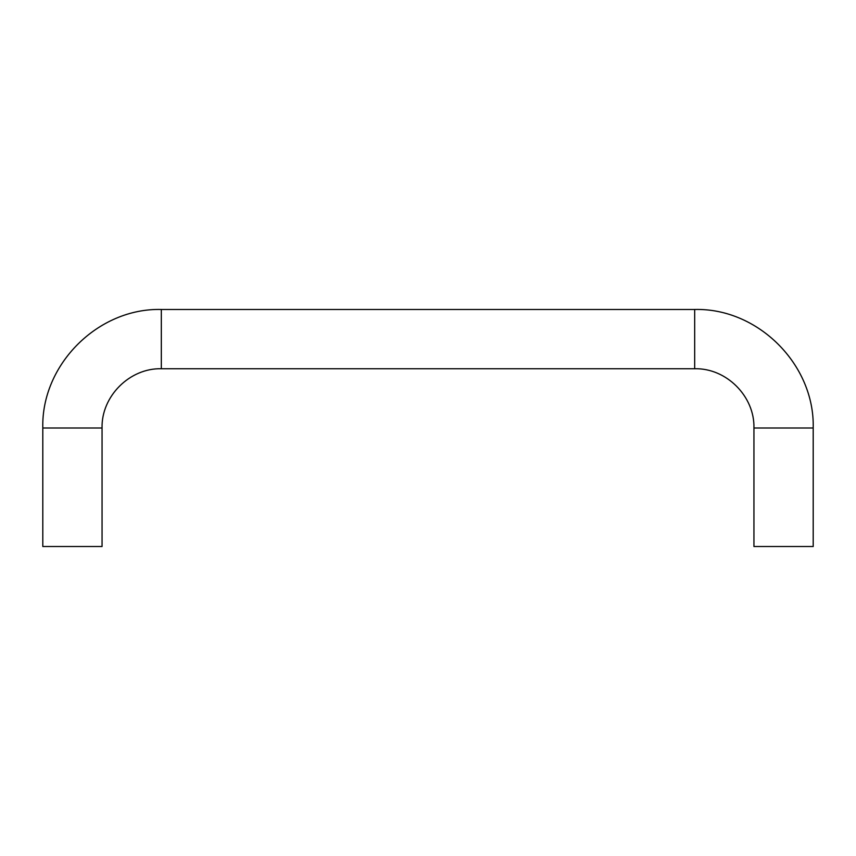<?xml version="1.0" encoding="UTF-8"?>
<svg xmlns="http://www.w3.org/2000/svg" width="856" height="856" viewBox="0 0 856 856"><rect width="100%" height="100%" fill="white"/><g stroke="black" fill="none" stroke-linecap="round" stroke-linejoin="round"><path stroke-width="1.28" d="M753.943 428L813.2 428L813.2 546.524L753.943 546.524L753.943 428C754.757 396.339 726.348 367.92 694.676 368.743L161.324 368.743C129.652 367.92 101.243 396.339 102.057 428L102.057 546.524L42.8 546.524L42.8 428L102.057 428M813.2 428C814.837 364.667 758.02 307.85 694.676 309.476L694.676 368.743M694.676 309.476L161.324 309.476L161.324 368.743M161.324 309.476C97.991 307.839 41.174 364.656 42.8 428"/></g></svg>
